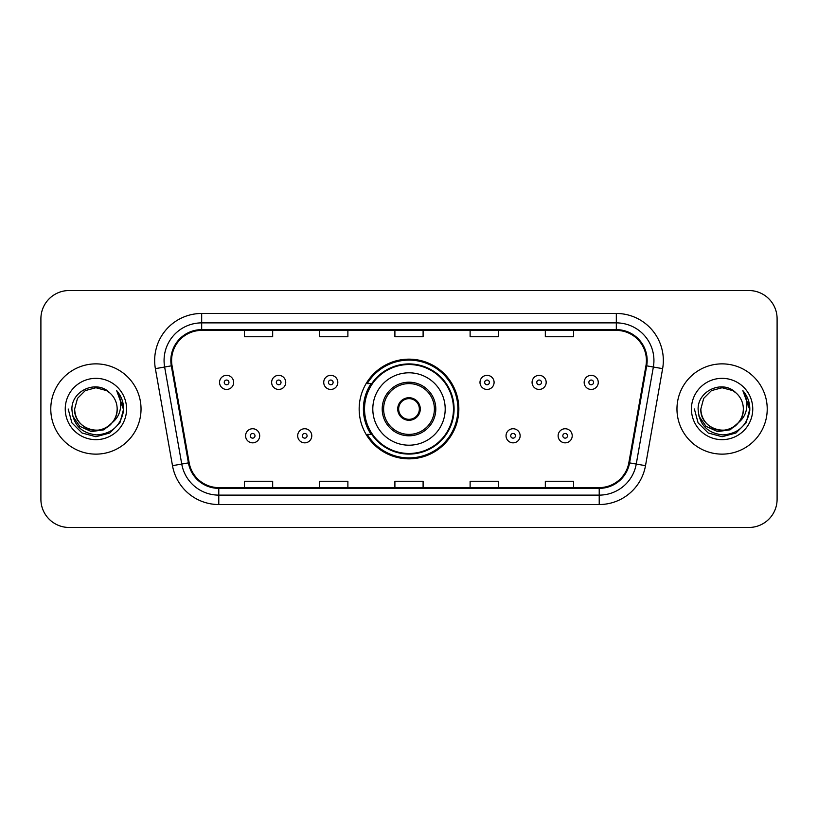 <?xml version="1.0" encoding="UTF-8"?>
<svg xmlns="http://www.w3.org/2000/svg" width="818" height="818" viewBox="0 0 818 818"><rect width="100%" height="100%" fill="white"/><g stroke="black" fill="none" stroke-linecap="round" stroke-linejoin="round"><path stroke-width="1.23" d="M359.163 409A49.837 49.837 0 0 0 409 458.837A49.837 49.837 0 0 0 458.837 409A49.837 49.837 0 0 0 409 359.163A49.837 49.837 0 0 0 359.163 409M371.116 434.389A45.603 45.603 0 0 1 371.116 383.611M40.9 318.734L40.9 499.266A28.211 28.211 0 0 0 69.111 527.467L748.889 527.467A28.211 28.211 0 0 0 777.1 499.266L777.1 318.734A28.211 28.211 0 0 0 748.889 290.533L69.111 290.533A28.211 28.211 0 0 0 40.9 318.734L40.9 499.266M50.777 409A45.133 45.133 0 0 0 95.9 454.133A45.133 45.133 0 0 0 141.033 409A45.133 45.133 0 0 0 95.9 363.867A45.133 45.133 0 0 0 50.777 409A45.133 45.133 0 0 0 95.9 454.133A45.133 45.133 0 0 0 141.033 409A45.133 45.133 0 0 0 95.9 363.867A45.133 45.133 0 0 0 50.777 409M676.967 409A45.133 45.133 0 0 0 722.1 454.133A45.133 45.133 0 0 0 767.223 409A45.133 45.133 0 0 0 722.1 363.867A45.133 45.133 0 0 0 676.967 409A45.133 45.133 0 0 0 722.1 454.133A45.133 45.133 0 0 0 767.223 409A45.133 45.133 0 0 0 722.1 363.867A45.133 45.133 0 0 0 676.967 409M171.596 360.482A30.092 30.092 0 0 1 201.678 330.4L616.322 330.4A30.092 30.092 0 0 1 645.954 365.707L628.837 462.743A30.092 30.092 0 0 1 599.216 487.6L218.784 487.6A30.092 30.092 0 0 1 189.162 462.743L172.046 365.707A30.092 30.092 0 0 1 171.596 360.482M170.839 360.482A30.839 30.839 0 0 0 171.31 365.84L188.416 462.876A30.839 30.839 0 0 0 218.784 488.356L599.216 488.356A30.839 30.839 0 0 0 629.584 462.876L646.69 365.84A30.839 30.839 0 0 0 616.322 329.644L201.678 329.644A30.839 30.839 0 0 0 170.839 360.482M155.379 368.652A47.015 47.015 0 0 1 201.678 313.468L616.322 313.468A47.015 47.015 0 0 1 662.621 368.652L645.504 465.677A47.015 47.015 0 0 1 599.216 504.532L218.784 504.532A47.015 47.015 0 0 1 172.496 465.677L155.379 368.652L164.643 367.016A37.608 37.608 0 0 1 201.678 322.875L616.322 322.875A37.608 37.608 0 0 1 653.357 367.016L636.251 464.051A37.608 37.608 0 0 1 599.216 495.125L218.784 495.125A37.608 37.608 0 0 1 181.749 464.051L164.643 367.016A37.608 37.608 0 0 1 164.07 360.482M748.889 290.533L69.111 290.533M69.111 527.467L748.889 527.467M777.1 499.266L777.1 318.734M394.9 330.4L394.9 336.76L423.1 336.76L423.1 330.4M319.674 330.4L319.674 336.76L347.885 336.76L347.885 330.4M244.459 330.4L244.459 336.76L272.67 336.76L272.67 330.4M470.115 330.4L470.115 336.76L498.326 336.76L498.326 330.4M545.33 330.4L545.33 336.76L573.541 336.76L573.541 330.4M423.1 487.6L423.1 481.24L394.9 481.24L394.9 487.6M347.885 487.6L347.885 481.24L319.674 481.24L319.674 487.6M272.67 487.6L272.67 481.24L244.459 481.24L244.459 487.6M498.326 487.6L498.326 481.24L470.115 481.24L470.115 487.6M573.541 487.6L573.541 481.24L545.33 481.24L545.33 487.6M112.189 422.65C100.911 437.906 73.538 428.151 74.653 409C74.939 417.016 78.477 423.151 85.276 427.405C98.528 435.892 117.884 424.716 117.158 409C116.872 417.016 113.324 423.151 106.534 427.405C93.283 435.892 73.927 424.716 74.653 409L77.495 398.376L85.276 390.595L95.9 387.742L106.534 390.595L109.827 392.937C96.78 379.266 71.667 390.534 71.902 409C72.863 424.522 81.094 433.162 96.585 434.91C111.841 433.806 120.839 425.697 123.579 410.595L123.62 409C123.538 402.027 121.228 395.912 116.667 390.636C120.134 396.321 121.35 402.446 120.328 409C119.336 414.573 116.626 419.123 112.189 422.65A21.258 21.258 0 0 0 117.158 409C117.884 424.716 98.528 435.892 85.276 427.405C78.477 423.151 74.939 417.016 74.653 409L77.495 398.376L85.276 390.595M117.158 409A21.258 21.258 0 0 0 109.827 392.937M113.549 421.515L103.947 429.818L91.371 431.577L79.796 426.342L72.567 415.892M65.246 409A30.655 30.655 0 0 0 95.9 439.655A30.655 30.655 0 0 0 126.565 409A30.655 30.655 0 0 0 95.9 378.345A30.655 30.655 0 0 0 65.246 409M116.667 390.636L123.61 409.808L122.322 400.605L123.61 409.808L122.322 400.605L123.61 409.808L116.872 390.871L123.61 409.808L116.872 390.871L123.62 409L119.909 422.855L109.765 433.008L95.9 436.72L82.045 433.008L71.902 422.855L68.18 409M116.872 390.871L123.61 409.818M372.803 409A36.197 36.197 0 0 1 409 372.803A36.197 36.197 0 0 1 445.196 409A36.197 36.197 0 0 1 409 445.196A36.197 36.197 0 0 1 372.803 409A36.197 36.197 0 0 0 409 445.196A36.197 36.197 0 0 0 445.196 409M383.611 409A25.389 25.389 0 0 0 409 434.389A25.389 25.389 0 0 0 434.389 409A25.389 25.389 0 0 0 409 383.611A25.389 25.389 0 0 0 383.611 409M371.689 383.611A45.133 45.133 0 0 0 371.689 434.389M453.469 409A44.469 44.469 0 0 0 409 364.531A44.469 44.469 0 0 0 364.531 409A44.469 44.469 0 0 0 409 453.469A44.469 44.469 0 0 0 453.469 409M397.722 409A11.278 11.278 0 0 0 409 420.278A11.278 11.278 0 0 0 420.278 409A11.278 11.278 0 0 0 409 397.722A11.278 11.278 0 0 0 397.722 409M457.896 409A48.896 48.896 0 0 1 367.21 434.389L371.75 434.389A45.082 45.082 0 0 0 454.082 409.112A45.082 45.082 0 0 0 371.75 383.611L367.21 383.611A48.896 48.896 0 0 1 457.896 409M398.08 406.178L398.458 406.178A10.91 10.91 0 0 1 419.542 406.178L418.949 406.178A10.337 10.337 0 0 1 409 419.337A10.337 10.337 0 0 1 399.051 406.178A10.337 10.337 0 0 1 418.949 406.178L419.92 406.178M398.458 406.178L399.051 406.178L398.458 406.178M419.92 411.822L418.949 411.822A10.337 10.337 0 0 1 399.051 411.822L398.08 411.822M418.949 411.822L419.542 411.822A10.91 10.91 0 0 1 398.458 411.822L399.051 411.822M743.347 409C744.073 424.716 724.717 435.892 711.466 427.405C704.676 423.151 701.128 417.016 700.842 409L703.685 398.376L711.466 390.595L722.1 387.742L732.723 390.595L736.016 392.937C722.979 379.266 697.866 390.534 698.102 409C699.063 424.522 707.284 433.162 722.785 434.91C738.04 433.806 747.038 425.697 749.769 410.595L749.82 409C749.738 402.027 747.417 395.912 742.856 390.636C746.323 396.321 747.55 402.446 746.517 409C745.525 414.573 742.816 419.123 738.388 422.65A21.258 21.258 0 0 0 743.347 409C743.061 417.016 739.523 423.151 732.723 427.405C719.472 435.892 700.116 424.716 700.842 409L703.685 398.376L711.466 390.595L722.1 387.742L732.723 390.595L736.016 392.937A21.258 21.258 0 0 1 743.347 409C744.073 424.716 724.717 435.892 711.466 427.405C704.676 423.151 701.128 417.016 700.842 409C699.738 428.151 727.1 437.906 738.388 422.65M739.738 421.515L730.137 429.818L717.57 431.577L705.995 426.342L698.766 415.892M691.435 409A30.655 30.655 0 0 0 722.1 439.655A30.655 30.655 0 0 0 752.754 409A30.655 30.655 0 0 0 722.1 378.345A30.655 30.655 0 0 0 691.435 409M742.856 390.636L749.799 409.808L748.511 400.605L749.82 409M694.38 409L698.091 422.855L708.235 433.008L722.1 436.72L735.955 433.008L746.098 422.855L749.82 409L743.061 390.871L749.799 409.808L743.265 391.106M743.061 390.871L749.799 409.818M233.651 382.395A7.055 7.055 0 0 1 226.596 389.44A7.055 7.055 0 0 1 219.541 382.395A7.055 7.055 0 0 1 226.596 375.339A7.055 7.055 0 0 1 233.651 382.395A7.055 7.055 0 0 0 226.596 375.339A7.055 7.055 0 0 0 219.541 382.395M285.738 382.395A7.055 7.055 0 0 1 278.682 389.44A7.055 7.055 0 0 1 271.637 382.395A7.055 7.055 0 0 1 278.682 375.339A7.055 7.055 0 0 1 285.738 382.395A7.055 7.055 0 0 0 278.682 375.339A7.055 7.055 0 0 0 271.637 382.395M337.824 382.395A7.055 7.055 0 0 1 330.769 389.44A7.055 7.055 0 0 1 323.724 382.395A7.055 7.055 0 0 1 330.769 375.339A7.055 7.055 0 0 1 337.824 382.395A7.055 7.055 0 0 0 330.769 375.339A7.055 7.055 0 0 0 323.724 382.395M494.092 382.395A7.055 7.055 0 0 1 487.037 389.44A7.055 7.055 0 0 1 479.992 382.395A7.055 7.055 0 0 1 487.037 375.339A7.055 7.055 0 0 1 494.092 382.395A7.055 7.055 0 0 0 487.037 375.339A7.055 7.055 0 0 0 479.992 382.395M546.179 382.395A7.055 7.055 0 0 1 539.123 389.44A7.055 7.055 0 0 1 532.078 382.395A7.055 7.055 0 0 1 539.123 375.339A7.055 7.055 0 0 1 546.179 382.395A7.055 7.055 0 0 0 539.123 375.339A7.055 7.055 0 0 0 532.078 382.395M598.265 382.395A7.055 7.055 0 0 1 591.22 389.44A7.055 7.055 0 0 1 584.164 382.395A7.055 7.055 0 0 1 591.22 375.339A7.055 7.055 0 0 1 598.265 382.395A7.055 7.055 0 0 0 591.22 375.339A7.055 7.055 0 0 0 584.164 382.395M245.584 435.8A7.055 7.055 0 0 1 252.639 428.744A7.055 7.055 0 0 1 259.695 435.8A7.055 7.055 0 0 1 252.639 442.845A7.055 7.055 0 0 1 245.584 435.8A7.055 7.055 0 0 0 252.639 442.845A7.055 7.055 0 0 0 259.695 435.8M297.68 435.8A7.055 7.055 0 0 1 304.725 428.744A7.055 7.055 0 0 1 311.781 435.8A7.055 7.055 0 0 1 304.725 442.845A7.055 7.055 0 0 1 297.68 435.8A7.055 7.055 0 0 0 304.725 442.845A7.055 7.055 0 0 0 311.781 435.8M506.035 435.8A7.055 7.055 0 0 1 513.08 428.744A7.055 7.055 0 0 1 520.136 435.8A7.055 7.055 0 0 1 513.08 442.845A7.055 7.055 0 0 1 506.035 435.8A7.055 7.055 0 0 0 513.08 442.845A7.055 7.055 0 0 0 520.136 435.8M558.121 435.8A7.055 7.055 0 0 1 565.177 428.744A7.055 7.055 0 0 1 572.222 435.8A7.055 7.055 0 0 1 565.177 442.845A7.055 7.055 0 0 1 558.121 435.8A7.055 7.055 0 0 0 565.177 442.845A7.055 7.055 0 0 0 572.222 435.8M616.322 313.468L616.322 329.644M164.643 367.016L171.31 365.84M218.784 504.532L218.784 488.356M599.216 488.356L599.216 504.532M629.584 462.876L645.504 465.677M172.496 465.677L188.416 462.876M646.69 365.84L662.621 368.652M201.678 313.468L201.678 329.644M435.8 409A26.8 26.8 0 0 0 409 382.2A26.8 26.8 0 0 0 382.2 409A26.8 26.8 0 0 0 409 435.8A26.8 26.8 0 0 0 435.8 409M224.244 382.395A2.352 2.352 0 0 0 226.596 384.746A2.352 2.352 0 0 0 228.948 382.395A2.352 2.352 0 0 0 226.596 380.043A2.352 2.352 0 0 0 224.244 382.395M276.331 382.395A2.352 2.352 0 0 0 278.682 384.746A2.352 2.352 0 0 0 281.034 382.395A2.352 2.352 0 0 0 278.682 380.043A2.352 2.352 0 0 0 276.331 382.395M328.427 382.395A2.352 2.352 0 0 0 330.769 384.746A2.352 2.352 0 0 0 333.12 382.395A2.352 2.352 0 0 0 330.769 380.043A2.352 2.352 0 0 0 328.427 382.395M484.685 382.395A2.352 2.352 0 0 0 487.037 384.746A2.352 2.352 0 0 0 489.389 382.395A2.352 2.352 0 0 0 487.037 380.043A2.352 2.352 0 0 0 484.685 382.395M536.782 382.395A2.352 2.352 0 0 0 539.123 384.746A2.352 2.352 0 0 0 541.475 382.395A2.352 2.352 0 0 0 539.123 380.043A2.352 2.352 0 0 0 536.782 382.395M588.868 382.395A2.352 2.352 0 0 0 591.22 384.746A2.352 2.352 0 0 0 593.571 382.395A2.352 2.352 0 0 0 591.22 380.043A2.352 2.352 0 0 0 588.868 382.395M254.991 435.8A2.352 2.352 0 0 0 252.639 433.448A2.352 2.352 0 0 0 250.288 435.8A2.352 2.352 0 0 0 252.639 438.151A2.352 2.352 0 0 0 254.991 435.8M307.077 435.8A2.352 2.352 0 0 0 304.725 433.448A2.352 2.352 0 0 0 302.374 435.8A2.352 2.352 0 0 0 304.725 438.151A2.352 2.352 0 0 0 307.077 435.8M515.432 435.8A2.352 2.352 0 0 0 513.08 433.448A2.352 2.352 0 0 0 510.729 435.8A2.352 2.352 0 0 0 513.08 438.151A2.352 2.352 0 0 0 515.432 435.8M567.518 435.8A2.352 2.352 0 0 0 565.177 433.448A2.352 2.352 0 0 0 562.825 435.8A2.352 2.352 0 0 0 565.177 438.151A2.352 2.352 0 0 0 567.518 435.8"/></g></svg>

